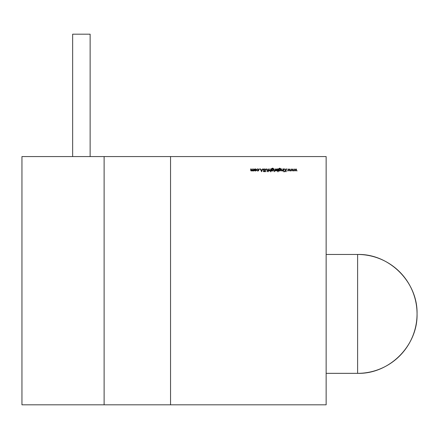 <?xml version="1.0" encoding="UTF-8"?>
<svg xmlns="http://www.w3.org/2000/svg" width="439" height="439" viewBox="0 0 439 439"><rect width="100%" height="100%" fill="white"/><g stroke="black" fill="none" stroke-linecap="round" stroke-linejoin="round"><path stroke-width="0.66" d="M326.144 373.342L357.609 373.342L326.144 373.342L357.609 373.342L357.609 254.466L326.144 254.466L357.609 254.466A59.441 59.441 0 0 1 417.05 313.907A59.441 59.441 0 0 1 357.609 373.342C389.371 374.165 417.868 345.669 417.05 313.907C417.868 282.145 389.371 253.643 357.609 254.466L357.609 373.342L357.609 254.466L326.144 254.466M104.114 404.813L170.552 404.813L170.552 156.564L326.144 156.564L326.144 404.813L326.144 156.564L170.552 156.564L170.552 404.813L104.114 404.813L326.144 404.813L170.552 404.813L326.144 404.813L326.144 156.564L21.95 156.564L21.95 404.813L21.95 156.564L104.114 156.564L21.95 156.564L21.95 404.813L104.114 404.813L21.95 404.813L104.114 404.813L104.114 156.564L170.552 156.564L104.114 156.564L104.114 404.813L104.114 156.564M256.338 169.942L256.058 170.667L255.278 171.007L254.505 170.667L254.225 169.942L254.532 169.191L255.278 168.889L256.03 169.191L256.338 169.942L256.058 170.667L255.278 171.007L254.505 170.667L254.225 169.942L255.278 168.889L256.338 169.942L256.058 170.667L255.278 171.007L254.505 170.667L254.225 169.942L255.278 168.889L256.338 169.942M259.548 168.889L259.548 169.355L259.548 168.889L259.548 169.355L259.548 168.889L259.548 169.355L259.548 168.889L259.548 169.355L259.548 168.889L259.784 169.125M264.618 169.064L264.058 168.856L264.673 169.608L264.058 169.141L263.51 169.613L264.728 171.144L264.042 171.792L263.296 171.32L264.069 171.506L264.481 171.155L263.257 169.613L264.058 168.856L264.909 169.465L264.058 169.141L263.51 169.613L264.574 170.716L264.525 171.616L264.042 171.792L263.296 171.32L264.069 171.506L264.481 171.155L263.257 169.613L264.058 168.856L264.909 169.465L264.058 169.141L263.51 169.613L264.728 171.144L264.042 171.792L263.296 171.32L264.069 171.506L264.481 171.155L263.471 170.129M268.602 170.969L268.245 170.969L268.245 171.792L267.993 170.969L267.636 170.969L267.993 170.716L267.993 168.927L268.602 170.969L268.245 170.969L268.245 171.792L267.993 170.969L267.636 170.969L267.993 170.716L267.993 168.927L268.602 170.969L268.245 170.969L268.245 171.792L267.993 170.969L267.636 170.969L267.993 170.716L267.993 168.927L268.245 170.716L268.602 170.716M271.873 168.592L271.686 169.317L272.504 168.927L273.552 169.953L272.498 171.007L271.686 170.612L271.434 170.969L271.511 168.719L272.471 168.137L273.513 168.785L272.498 168.389L271.714 168.878L271.686 169.317L272.504 168.927L273.245 169.218L273.552 169.953L273.245 170.7L272.498 171.007L271.686 170.612L271.434 170.969L271.511 168.719L272.471 168.137L273.513 168.785L272.498 168.389L271.686 169.213L272.504 168.927L273.552 169.953L272.493 171.007M273.98 171.616L274.446 171.616M277.854 169.306L277.854 171.792L277.854 170.601L277.02 171.007L276.268 170.694L275.955 169.942L276.274 169.196L277.031 168.889L277.854 169.306L278.106 168.927L278.106 171.792L277.854 170.601L277.02 171.007L275.955 169.942L277.031 168.889L277.854 169.306L278.106 168.927L278.106 171.792L277.854 170.601L277.02 171.007L275.955 169.942L277.031 168.889L277.854 169.306L277.031 168.889L276.274 169.196M282.842 168.927L283.089 170.969L282.842 170.601L282.063 171.007L281.437 170.678L281.3 169.97L281.547 168.927L281.58 170.354L282.546 170.601L283.089 168.927L283.089 170.969L282.842 170.601L282.063 171.007L281.3 169.97L281.3 168.927L281.58 170.354L282.107 170.755L282.804 170.211L283.089 168.927L283.089 170.969L282.842 170.601L282.063 171.007L281.3 169.97L281.3 168.927L281.58 170.354L282.107 170.755L282.804 170.211L283.089 168.927L282.842 170.969M283.824 171.402L283.824 171.83L283.824 171.402M286.98 168.889L286.98 169.355L286.98 168.889M292.956 168.927L293.85 170.969L292.972 169.498L292.303 170.969L291.606 169.498L290.728 170.969L291.584 168.927L292.292 170.398L293.005 168.927L293.85 170.969L292.972 169.498L292.303 170.969L291.606 169.498L290.728 170.969L291.584 168.927L292.292 170.398L293.005 168.927L293.85 170.969L292.972 169.498L292.303 170.969L291.606 169.498L290.728 170.969L291.584 168.927L292.292 170.398L293.005 168.927L293.581 170.969M296.111 168.927L297.005 170.969L296.127 169.498L295.458 170.969L294.761 169.498L293.883 170.969L294.739 168.927L295.447 170.398L296.16 168.927L297.005 170.969L296.127 169.498L295.458 170.969L294.761 169.498L293.883 170.969L294.739 168.927L295.447 170.398L296.16 168.927L297.005 170.969L296.127 169.498L295.458 170.969L294.761 169.498L293.883 170.969L294.739 168.927L295.447 170.398L296.16 168.927L296.737 170.969M289.8 168.927L290.695 170.969L289.817 169.498L289.147 170.969L288.45 169.498L287.572 170.969L288.428 168.927L289.131 170.398L289.844 168.927L290.695 170.969L289.817 169.498L289.147 170.969L288.45 169.498L287.572 170.969L288.428 168.927L289.131 170.398L289.844 168.927L290.695 170.969L289.817 169.498L289.147 170.969L288.45 169.498L287.572 170.969L288.428 168.927L289.131 170.398L289.844 168.927L290.426 170.969M285.888 168.927L286.14 171.72L285.888 170.656L284.362 171.72L285.74 170.469L284.258 168.927L285.888 170.277L286.14 168.927L286.14 171.72L285.888 170.656L284.362 171.72L285.74 170.469L284.258 168.927L285.888 170.277L286.14 168.927L286.14 171.72L285.888 170.656L284.362 171.72L285.74 170.469L284.258 168.927L285.888 170.277L286.14 168.927L285.888 171.72M283.698 168.927L283.951 170.969L283.698 168.927M279.116 168.592L278.93 169.317L279.747 168.927L280.795 169.953L279.742 171.007L278.93 170.612L278.677 170.969L278.754 168.719L279.714 168.137L280.762 168.785L279.742 168.389L279.122 168.592L278.93 169.317L279.747 168.927L280.488 169.218L280.795 169.953L280.488 170.7L279.742 171.007L278.93 170.612L278.677 170.969L278.754 168.719L279.714 168.137L280.762 168.785L279.742 168.389L278.93 169.317L279.747 168.927L280.795 169.953L279.742 171.007L278.93 170.612L278.677 170.969L278.754 168.719L279.714 168.137L280.762 168.785L279.215 168.521M275.275 168.927L275.522 170.969L275.275 170.667L274.556 170.936L275.226 170.316L275.522 168.927L275.522 170.969L275.275 170.667L274.556 170.936L275.226 170.316L275.522 168.927L275.522 170.969L275.275 170.667L274.556 170.936L275.226 170.316L275.522 168.927L275.275 170.969M274.09 168.927L274.342 170.969L274.09 168.927M270.611 168.927L270.863 171.792L270.611 170.584L269.831 171.007L269.211 170.678L269.069 169.97L269.321 168.927L269.348 170.354L270.314 170.601L270.863 168.927L270.863 171.792L270.611 170.584L269.831 171.007L269.069 169.97L269.069 168.927L269.348 170.354L269.875 170.755L270.572 170.211L270.863 168.927L270.863 171.792L270.611 170.584L269.831 171.007L269.069 169.97L269.069 168.927L269.348 170.354L269.875 170.755L270.572 170.211L270.863 168.927L270.611 171.792M265.59 171.72L265.337 170.036L266.21 168.856L267.082 169.443L267.131 171.72L266.868 169.673L266.221 169.141L265.617 169.613L265.337 171.72L265.507 169.229L266.21 168.856L267.082 169.443L267.131 171.72L266.868 169.673L266.221 169.141L265.617 169.613L265.337 171.72L265.337 170.036L266.21 168.856L267.082 169.443L267.131 171.72L266.868 169.673L266.221 169.141L265.617 169.613L265.337 171.72L265.343 169.871M262.626 168.927L261.573 171.72L260.245 168.927L260.936 169.822L262.204 169.822L262.901 168.927L261.573 171.72L260.245 168.927L260.936 169.822L262.204 169.822L262.901 168.927L261.573 171.72L260.245 168.927L260.936 169.822L262.204 169.822L262.901 168.927L261.573 171.72L260.519 168.927M258.242 169.289L256.771 169.361L257.726 168.889L258.851 169.931L258.505 170.711L257.704 171.007L256.771 170.524L257.72 170.755L258.598 169.953L257.72 169.141L256.771 169.361L257.726 168.889L258.511 169.174L258.851 169.931L257.704 171.007L256.771 170.524L257.72 170.755L258.598 169.953L257.72 169.141L256.771 169.361L257.726 168.889L258.851 169.931L257.704 171.007L256.771 170.524L258.33 170.535L258.516 169.608M253.352 170.431L253.72 168.927L253.72 170.969L253.468 170.612L252.765 171.007L252.112 170.513L251.366 171.007L250.795 170.694L250.674 168.927L250.993 170.524L251.41 170.755L251.97 170.403L252.068 168.927L252.381 170.491L252.809 170.755L253.352 170.431L253.72 168.927L253.72 170.969L253.468 170.612L252.765 171.007L252.112 170.513L251.366 171.007L250.674 170.03L250.674 168.927L251.41 170.755L252.068 168.927L252.809 170.755L253.72 168.927L253.72 170.969L253.468 170.612L252.765 171.007L252.112 170.513L252.354 170.875M90.132 156.564L90.132 34.187L90.132 156.564L90.132 34.187L72.649 34.187L72.649 156.564M90.132 34.187L72.649 34.187L90.132 34.187M283.665 171.457L283.824 171.83M281.712 170.925L281.437 170.678M281.547 169.888L282.107 170.755L282.804 170.211L282.842 169.663M280.181 168.472L280.51 168.785L279.742 168.389L278.93 169.213M280.033 168.96L280.488 169.218M280.488 169.224L280.724 169.575M280.751 170.261L280.011 170.969M279.736 169.174L280.543 169.942L280.301 170.524L279.155 170.524L278.93 169.959L279.736 169.174L280.543 169.942L279.72 170.755L278.93 169.959L279.155 169.388L279.736 169.174L279.155 169.388L279.155 170.524L278.93 169.959L279.736 169.174L280.543 169.942L280.433 170.354M280.082 170.672L279.38 170.683M279.155 170.524L280.301 170.524L280.307 169.383M276.274 170.266L277.031 169.141L277.854 169.953L277.613 170.53L276.449 170.519L277.025 170.755L276.208 169.942L276.449 169.372L277.618 169.372L277.031 169.141L277.854 169.953L276.669 170.672M277.377 170.683L277.854 169.953L277.618 169.372M276.438 169.383L277.031 169.141L276.268 169.635M276.208 169.942L277.031 169.141L277.854 169.953L277.025 170.755L276.208 169.942L276.449 170.519M271.686 170.612L272.498 171.007L271.686 170.612L271.434 170.969L271.511 168.719L272.471 168.137L273.513 168.785L271.971 168.521M273.513 168.785L272.498 168.389L271.686 169.213M272.789 168.96L273.481 169.575M273.508 170.261L272.767 170.969M273.102 168.285L272.471 168.137L271.511 168.719L271.686 170.969M272.838 170.672L271.911 170.524L271.686 169.959L272.493 169.174L273.299 169.942L272.476 170.755L271.686 169.959L271.911 169.388L272.493 169.174L273.299 169.942L273.19 170.354M273.058 170.524L273.299 169.942L272.493 169.174L271.686 169.959L272.136 170.683M269.491 170.93L269.217 170.694M270.314 170.601L269.875 170.755L270.572 170.211L270.611 169.663M266.468 169.185L266.868 169.673L266.221 169.141M264.909 169.465L264.058 169.141L263.51 169.613L264.113 170.337M264.058 169.141L263.51 169.613L264.426 169.289M264.525 171.616L264.728 171.144L264.042 171.792L263.296 171.32L264.069 171.506L264.481 171.155L263.916 170.513M261.556 171.177L261.068 170.107L262.067 170.107L261.556 171.177L261.068 170.107L262.067 170.107L261.556 171.177L261.068 170.107L262.067 170.107L261.556 171.177L262.067 170.107M257.704 171.007L256.771 170.524L257.72 170.755L258.598 169.953L257.72 169.141L256.771 169.361L257.726 168.889M258.341 169.366L258.598 169.953M258.818 170.189L258.571 170.645M258.467 170.744L258.154 170.925M255.707 170.919L254.505 170.667L254.225 169.942M254.291 170.332L255.278 171.007M254.933 169.213L255.855 169.372L255.849 170.513L254.708 170.513L255.278 170.755L254.472 169.942L255.278 169.141L256.085 169.942L255.278 170.755L254.549 169.591M256.008 169.586L256.085 169.942L255.86 169.372L254.713 169.366L254.708 170.513M255.278 169.141L256.085 169.942L255.278 170.755L256.085 169.942L255.278 170.755L254.472 169.942L255.663 169.229M253.188 170.903L252.112 170.513L251.366 171.007L250.674 170.03L250.921 168.927L250.921 170.036L251.602 170.722M251.19 170.711L252.321 168.927L252.321 169.964L252.996 170.722M251.97 170.398L252.068 169.723M252.601 170.716L253.468 169.783M357.609 254.466A59.441 59.441 0 0 1 417.05 313.907A59.441 59.441 0 0 1 357.609 373.342M263.257 169.613L264.058 168.856M264.574 170.716L264.728 171.144M263.521 171.15L264.069 171.506M273.267 168.785L272.498 168.389M277.854 168.927L277.854 171.792M277.854 170.601L277.02 171.007M282.842 170.601L282.063 171.007M281.3 169.97L281.547 168.927M282.107 170.755L282.804 170.211M290.991 170.969L291.633 168.927M294.146 170.969L294.794 168.927M287.836 170.969L288.478 168.927M284.724 171.72L284.362 171.72M284.258 168.927L284.593 168.927M279.742 171.007L278.93 170.612M278.93 170.969L278.754 168.719L279.714 168.137M280.762 168.785L279.742 168.389M274.776 171.007L275.275 169.613M270.611 170.584L269.831 171.007M269.069 169.97L269.321 168.927M269.321 169.888L269.875 170.755L270.572 170.211M267.131 171.72L266.868 169.673M265.617 169.613L265.59 170.047M266.21 168.856L267.082 169.443M256.98 170.398L257.72 170.755M257.72 169.141L256.98 169.498M253.468 168.927L253.468 170.969M250.674 170.03L250.921 168.927M250.921 170.036L251.41 170.755M252.321 169.964L252.809 170.755M170.552 404.813L170.552 156.564M280.543 169.942L279.72 170.755L278.93 169.959M272.476 170.755L271.686 169.959L272.493 169.174L273.299 169.942L272.476 170.755"/></g></svg>

